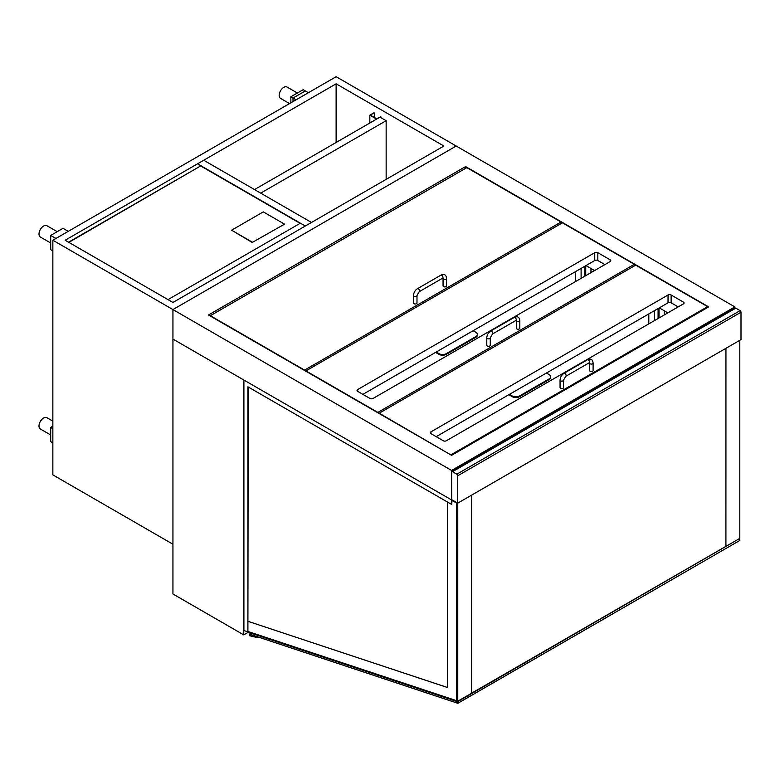 <?xml version="1.0" encoding="UTF-8"?>
<svg xmlns="http://www.w3.org/2000/svg" width="780" height="780" viewBox="0 0 780 780"><rect width="100%" height="100%" fill="white"/><g stroke="black" fill="none" stroke-linecap="round" stroke-linejoin="round"><path stroke-width="1.17" d="M369.837 115.186L376.603 119.096L380.767 116.698L376.603 118.745L370.451 115.186L373.99 112.788L369.837 115.186L369.837 123.006M380.767 116.698L380.767 117.585M374.293 112.963L374.293 117.409M336.122 83.811L443.878 146.026L172.936 302.465L65.169 240.24L336.122 83.811L336.122 142.477M52.855 240.24L172.936 309.572L172.936 544.216L52.855 474.893L52.855 240.24L336.122 76.703L456.193 146.026L172.936 309.572L456.193 146.026L734.838 306.901L734.838 308.236M308.412 92.703L303.176 89.68L290.862 96.788L293.017 98.036L305.331 90.928L293.017 98.036L296.088 99.811M293.017 101.585L293.017 98.036L293.017 101.585M290.862 102.833L290.862 96.788M289.555 103.584L280.507 98.358A6.532 3.773 -60 0 1 279.162 95.365A6.532 3.773 -60 0 1 282.009 88.793A6.532 3.773 -60 0 1 287.04 87.048L297.385 93.015M57.233 231.67L46.888 225.703A6.532 3.773 120 0 0 41.847 227.448A6.532 3.773 120 0 0 39 234.019A6.532 3.773 120 0 0 40.355 237.013L50.7 242.989M68.25 231.358L63.014 228.335L50.7 235.443L50.7 249.668L52.855 250.906M55.936 238.466L50.7 235.443M52.855 421.132L46.888 417.68A6.532 3.773 120 0 0 41.847 419.435A6.532 3.773 120 0 0 39 426.007A6.532 3.773 120 0 0 40.355 429L50.7 434.967M52.855 426.182L50.7 427.43L50.7 441.646L52.855 442.894M52.855 428.678L50.7 427.43M300.407 223.178L168.012 299.618L172.936 302.465L305.331 226.024L300.407 223.178M65.169 240.24L68.562 242.2L200.957 165.76L197.564 163.81L65.169 240.24M68.864 242.375L200.957 165.76M243.906 380.055L243.906 630.523L247.903 631.849L247.903 386.812L451.737 504.484L451.581 470.447L172.936 309.572L172.936 339.076L243.75 379.967L243.75 634.881L249.025 631.829M451.581 499.951L172.936 339.076L172.936 593.99L243.75 634.881M465.592 166.559L708.669 306.901L451.581 455.335L208.494 314.993L465.592 166.559L465.592 168.344M667.875 312.858L659.256 307.885M594.594 270.553L585.975 265.57M451.581 470.447L734.838 306.901M247.903 631.849L248.216 386.987M451.737 504.484L452.039 499.863M659.012 308.022L659.012 317.977M664.238 310.762L664.238 314.954M585.731 265.717L585.731 275.671M590.967 268.456L590.967 272.649M584.805 276.208L584.805 266.253M581.11 278.333L581.11 268.378M658.086 318.513L658.086 308.558M654.391 320.648L654.391 310.694M575.533 281.551L575.533 271.596M648.814 323.866L648.814 313.911M457.733 503.149L457.733 701.181L457.733 503.149L451.581 499.6L451.581 472.222A1.306 0.751 60 0 1 451.854 471.627A1.306 0.751 60 0 1 452.507 471.685L456.817 474.181A1.306 0.751 60 0 1 457.733 475.781L457.733 503.149L741 339.612L741 312.234A1.306 0.751 -120 0 0 740.074 310.635L456.817 474.181M452.507 471.685L735.764 308.149A1.306 0.751 -120 0 0 735.111 308.081L451.854 471.627M735.764 308.149L740.074 310.635M456.505 502.447L456.505 700.469L457.772 701.2L471.627 693.206L471.627 495.134M725.917 546.351L725.946 348.309L725.917 546.351L471.627 693.167M561.034 222.027L466.82 167.632L210.346 315.705L304.561 370.1L561.034 222.027L561.034 223.626M610.145 259.798A2.174 1.258 180 0 1 610.779 260.686A2.174 1.258 180 0 1 610.145 261.573L373.064 398.453A2.174 1.258 180 0 1 369.983 398.453L357.669 391.345A2.174 1.258 180 0 1 357.035 390.448A2.174 1.258 180 0 1 357.669 389.561L594.75 252.691A2.174 1.258 180 0 1 597.831 252.691L610.145 259.798L610.145 261.573M604.909 264.596L597.831 260.51A2.174 1.258 0 0 0 594.75 260.51L362.905 394.358M634.316 264.332L562.419 222.826L305.945 370.9L377.842 412.406L634.316 264.332L634.316 265.931M683.426 302.104A2.174 1.258 180 0 1 684.06 302.991A2.174 1.258 180 0 1 683.426 303.878L446.345 440.758A2.174 1.258 180 0 1 443.264 440.758L430.95 433.651A2.174 1.258 180 0 1 430.316 432.764A2.174 1.258 180 0 1 430.95 431.866L668.031 294.996A2.174 1.258 180 0 1 671.112 294.996L683.426 302.104L683.426 303.878M678.191 306.901L671.112 302.815A2.174 1.258 0 0 0 668.031 302.815L436.186 436.673M451.113 454.711L707.596 306.637L635.7 265.132L379.226 413.205L451.113 455.072M707.596 306.637L707.596 307.525M416.988 295.523L416.988 302.991A1.745 1.004 180 0 1 415.915 303.927A1.745 1.004 180 0 1 414.014 303.703A1.745 1.004 180 0 1 413.507 302.991L413.507 295.523C413.702 292.598 415.019 290.326 417.456 288.688A1.745 1.004 -120 0 1 418.324 288.776A1.745 1.004 -120 0 1 419.465 290.306A1.745 1.004 -120 0 1 419.201 291.7L416.988 295.523A1.745 1.004 180 0 1 415.915 296.459A1.745 1.004 180 0 1 414.014 296.234A1.745 1.004 180 0 1 413.507 295.523M446.55 278.46L446.55 285.928A1.745 1.004 180 0 1 445.468 286.855A1.745 1.004 180 0 1 443.576 286.64A1.745 1.004 180 0 1 443.06 285.928L443.06 278.46A1.745 1.004 0 0 0 443.576 279.172A1.745 1.004 0 0 0 445.468 279.396A1.745 1.004 0 0 0 446.55 278.46C446.16 274.726 444.269 273.634 440.856 275.174L417.456 288.688M490.269 337.837L490.269 345.296A1.745 1.004 180 0 1 489.197 346.232A1.745 1.004 180 0 1 487.295 346.008A1.745 1.004 180 0 1 486.788 345.296L486.788 337.837C486.983 334.912 488.299 332.631 490.737 330.993A1.745 1.004 -120 0 1 491.605 331.081A1.745 1.004 -120 0 1 492.745 332.611A1.745 1.004 -120 0 1 492.473 334.006L490.269 337.837A1.745 1.004 180 0 1 489.197 338.764A1.745 1.004 180 0 1 487.295 338.549A1.745 1.004 180 0 1 486.788 337.837M519.821 320.765L519.821 328.234A1.745 1.004 180 0 1 518.749 329.16A1.745 1.004 180 0 1 516.857 328.945A1.745 1.004 180 0 1 516.341 328.234L516.341 320.765A1.745 1.004 0 0 0 516.857 321.477A1.745 1.004 0 0 0 518.749 321.701A1.745 1.004 0 0 0 519.821 320.765C519.441 317.031 517.55 315.939 514.137 317.479L490.737 330.993M563.55 380.143L563.55 387.611A1.745 1.004 180 0 1 562.468 388.537A1.745 1.004 180 0 1 560.576 388.323A1.745 1.004 180 0 1 560.059 387.611L560.059 380.143C560.264 377.218 561.581 374.936 564.018 373.298A1.745 1.004 -120 0 1 564.886 373.386A1.745 1.004 -120 0 1 566.026 374.917A1.745 1.004 -120 0 1 565.754 376.321L563.55 380.143A1.745 1.004 180 0 1 562.468 381.069A1.745 1.004 180 0 1 560.576 380.854A1.745 1.004 180 0 1 560.059 380.143M593.102 363.08L593.102 370.539A1.745 1.004 180 0 1 592.03 371.475A1.745 1.004 180 0 1 590.129 371.251A1.745 1.004 180 0 1 589.621 370.539L589.621 363.08A1.745 1.004 0 0 0 590.129 363.792A1.745 1.004 0 0 0 592.03 364.006A1.745 1.004 0 0 0 593.102 363.08C592.722 359.346 590.821 358.244 587.418 359.794L564.018 373.298M725.946 546.37L739.801 538.366L739.801 340.304M457.772 503.139L457.772 701.2M250.799 632.414L251.199 634.822L257.224 636.88A0.868 0.507 60 0 1 256.805 637.465L249.493 635.71L249.21 634.949L250.273 635.242L249.746 632.073M739.157 538.746L457.577 701.717L457.831 703.258L739.859 540.433L739.606 538.892M251.716 632.726L250.975 633.145L251.228 634.686L457.831 703.258L251.238 634.725L457.84 703.297L739.859 540.433L457.84 703.297M250.975 633.145L457.577 701.717M452.039 500.458L456.505 503.002L456.671 700.567M456.505 700.664L248.216 631.566M447.544 687.541L248.216 621.387L447.544 687.511L447.544 502.067M435.572 352.414L438.925 354.344A5.226 3.013 0 0 0 446.316 354.344L475.868 337.282A5.226 3.013 0 0 0 477.399 335.147A5.226 3.013 0 0 0 477.37 334.796M473.128 330.72L475.868 332.309A5.226 3.013 180 0 1 477.399 334.444A5.226 3.013 180 0 1 475.868 336.57L446.316 353.642A5.226 3.013 180 0 1 438.925 353.642L438.925 354.344M436.186 352.053L438.925 353.642M508.843 394.719L512.207 396.659A5.226 3.013 0 0 0 519.597 396.659L549.149 379.587A5.226 3.013 0 0 0 550.68 377.462A5.226 3.013 0 0 0 550.641 377.101M546.409 373.035L549.149 374.615A5.226 3.013 180 0 1 550.68 376.75A5.226 3.013 180 0 1 549.149 378.885L519.597 395.947A5.226 3.013 180 0 1 512.207 395.947L512.207 396.659M509.467 394.358L512.207 395.947M305.331 226.024L311.483 222.466L203.726 160.251L197.564 163.81L305.331 226.024M200.957 166.12L300.095 223.353M284.242 223.977L263.299 211.887L231.592 230.197L252.525 242.287L284.242 224.338L252.525 242.287M231.592 230.197L252.525 242.648M254.524 189.579L379.997 117.146L386.149 120.695L260.686 193.138M386.149 179.361L386.149 120.695M457.733 475.781L741 312.234M357.669 389.561L357.669 391.345M594.75 252.691L594.75 260.51M597.831 252.691L597.831 260.51M430.95 431.866L430.95 433.651M668.031 294.996L668.031 302.815M671.112 294.996L671.112 302.815M419.201 291.7L442.601 278.197A1.745 1.004 -120 0 0 442.865 276.793A1.745 1.004 -120 0 0 441.724 275.262A1.745 1.004 -120 0 0 440.856 275.174M492.473 334.006L515.873 320.502A1.745 1.004 -120 0 0 516.145 319.108A1.745 1.004 -120 0 0 515.005 317.567A1.745 1.004 -120 0 0 514.137 317.479M565.754 376.321L589.154 362.807A1.745 1.004 -120 0 0 589.426 361.413A1.745 1.004 -120 0 0 588.286 359.873A1.745 1.004 -120 0 0 587.418 359.794M250.146 634.491L249.366 634.94M446.316 354.344L446.316 353.642M475.868 336.57L475.868 337.282M519.597 396.659L519.597 395.947M549.149 378.885L549.149 379.587M250.136 634.413L249.21 634.949M257.917 636.938L257.059 637.435M477.399 335.147L477.399 334.444M550.68 377.462L550.68 376.75"/></g></svg>
